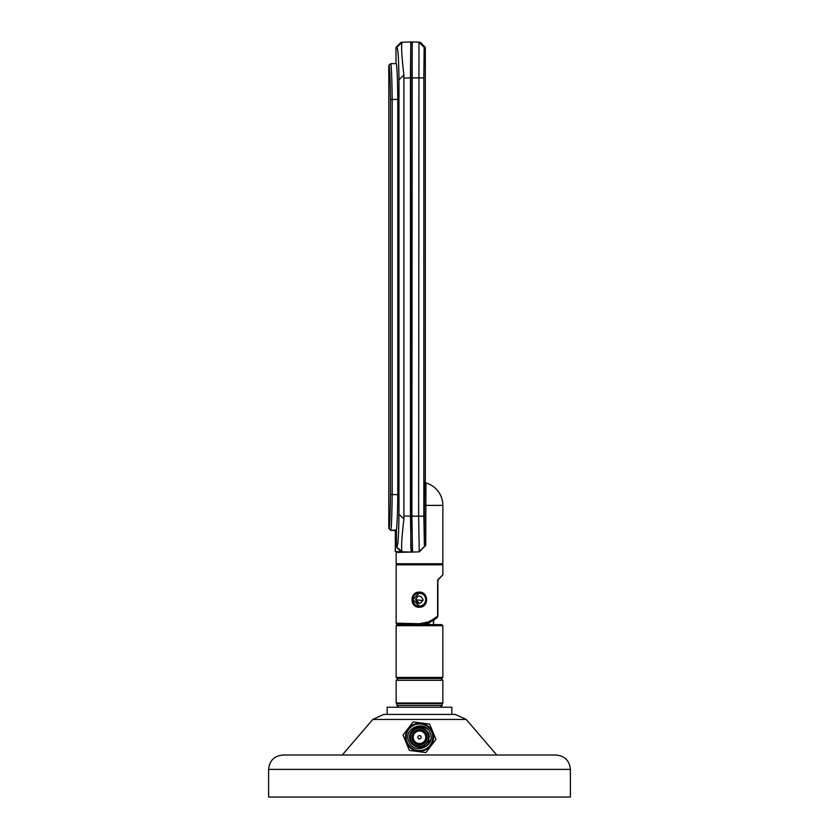<?xml version="1.0" encoding="UTF-8"?>
<svg xmlns="http://www.w3.org/2000/svg" width="839" height="839" viewBox="0 0 839 839"><rect width="100%" height="100%" fill="white"/><g stroke="black" fill="none" stroke-linecap="round" stroke-linejoin="round"><path stroke-width="1.26" d="M466.201 719.432L496.74 755.016L556.016 755.016L282.984 755.016L342.26 755.016L372.799 719.432L466.201 719.432L455.294 714.429L419.5 714.429L451.833 714.429L451.833 707.235L387.167 707.235L387.167 714.429M268.616 769.384L570.384 769.384L570.384 797.05L268.616 797.05L268.616 769.384C269.466 760.658 274.259 755.876 282.984 755.016M419.5 755.016L342.26 755.016M419.5 714.429L383.706 714.429L372.799 719.432M442.856 505.382A23.356 23.356 0 0 0 425.95 482.939L425.73 545.392L419.269 551.863L396.155 552.44L396.155 563.756L442.856 563.756L442.856 505.382L424.419 505.382L424.681 481.555M424.146 47.351L418.976 42.181L420.161 42.181L425.321 47.351L425.321 482.614L425.321 47.351L424.146 47.351L423.852 77.891L423.852 516.163L424.419 546.692L424.419 505.382M410.795 548.423L410.795 45.631M425.321 47.351L420.161 42.181L412.232 41.95L411.886 516.163L412.515 552.093M411.488 552.083L412.085 552.083L412.106 549.629M412.106 44.425L412.085 41.96L410.795 41.96L410.449 77.87L410.449 516.184L411.1 552.083M401.315 551.726L402.112 551.695C401.052 548.874 401.65 537.967 403.905 518.974L403.905 75.07C401.65 56.077 401.052 45.17 402.112 42.349L396.868 47.351L396.029 47.351L401.021 42.317L402.112 42.349M390.796 63.712L396.249 63.512C397.004 65.778 397.518 77.723 397.78 99.359L397.78 494.695L392.191 494.496C391.918 516.1 391.446 528.046 390.785 530.342L388.803 528.539L388.803 65.505L390.785 63.712C391.446 65.987 391.918 77.933 392.191 99.547L390.481 99.6L390.481 494.444C390.229 515.219 389.747 526.588 389.055 528.539L390.796 530.342M389.055 65.505C389.747 67.34 390.219 78.709 390.481 99.6M397.78 494.695C397.592 513.688 397.13 525.476 396.396 530.059L396.396 546.692L395.337 546.011L395.337 530.51L395.326 550.489C394.372 551.412 396.281 551.831 401.042 551.726L400.234 550.646M395.337 546.011L402.112 551.695M395.578 546.283L399.951 550.646M388.803 65.505L390.534 63.712L396.249 63.512M396.868 546.692C398.022 546.063 398.714 535.251 398.965 514.265L398.965 79.778C398.714 58.835 398.022 48.022 396.868 47.351M398.965 79.778L403.905 75.07M398.965 514.265L403.905 518.974M390.785 530.342L396.396 530.059M395.337 530.51L396.228 530.531M412.232 41.95L418.976 42.181L418.64 516.163L419.269 551.863M425.593 545.528L424.419 546.692M396.795 703.648L396.155 702.998L442.845 702.998L442.205 703.648L396.795 703.648L396.144 702.998L396.144 680.293L442.845 680.293L442.856 702.998M442.132 703.648L442.132 705.442L440.339 707.235L442.132 705.442L396.868 705.442L398.661 707.235M433.606 624.615L433.606 620.388L433.606 624.615L425.1 624.615M429.065 622.905L429.065 624.615M422.332 624.615L429.337 624.615M405.195 624.615L412.452 624.615M408.383 624.615L405.132 624.615M441.775 624.615L397.225 624.615L396.144 625.695L442.845 625.695L441.775 624.615L436.658 624.615M423.286 624.615L429.065 623.02M433.606 620.577L437.906 616.193L437.906 584.059M437.696 584.059L437.696 579.927L442.856 574.809L438.084 579.927L437.696 584.059M437.276 617.514L436.154 618.584M442.856 574.809L442.856 564.836L396.155 564.836L397.225 563.756L439.175 563.756M419.5 607.226C409.841 607.981 409.38 591.977 419.049 592.145C428.739 591.38 429.211 607.394 419.5 607.226L419.469 606.146L412.861 599.686L419.101 593.215C423.066 593.456 425.289 595.606 425.761 599.686C425.342 603.587 423.244 605.737 419.469 606.146C415.515 605.915 413.302 603.755 412.83 599.686C413.239 595.784 415.336 593.624 419.101 593.215L419.049 592.145M396.155 564.836L396.155 623.167L397.193 624.247L396.155 623.167L419.28 623.734L429.274 621.772L437.622 616.193L437.622 584.059M423.003 624.615L436.993 617.514L429.253 622.758L422.447 624.615M436.993 617.514L437.622 616.193M397.854 624.226L412.893 624.615M423.097 599.686C420.591 594.82 418.074 594.82 415.557 599.686L415.557 599.686C418.074 604.552 420.591 604.552 423.097 599.686M422.982 600.63L415.903 599.686L419.5 603.451M397.225 678.499L441.775 678.499L442.856 677.419L396.155 677.419L397.225 678.499M418.231 746.144A8.977 8.977 0 0 0 428.393 738.53A8.977 8.977 0 0 0 420.769 728.367A8.977 8.977 0 0 0 410.607 735.981A8.977 8.977 0 0 0 418.231 746.144M432.777 731.755L429.599 724.088L413.145 721.928L403.045 735.1L413.145 721.928L429.599 724.088L435.955 739.411L425.855 752.583L435.955 739.411M409.401 750.423L425.855 752.583L409.401 750.423L406.223 742.756L409.401 750.423M406.223 742.756L403.045 735.1M432.442 731.891A14.011 14.011 0 0 1 424.87 750.202A14.011 14.011 0 0 1 406.558 742.62A14.011 14.011 0 0 1 414.13 724.319A14.011 14.011 0 0 1 432.442 731.891M431.781 732.164A13.288 13.288 0 0 0 414.414 724.98A13.288 13.288 0 0 0 407.219 742.347A13.288 13.288 0 0 0 424.586 749.531A13.288 13.288 0 0 0 431.781 732.164M430.124 732.856C425.09 718.887 402.542 728.231 408.876 741.655C413.91 755.635 436.458 746.28 430.124 732.856M428.719 733.433L423.317 728.032L415.683 728.042L410.691 732.573C417.067 725.357 423.076 725.651 428.719 733.433L428.719 741.068L423.317 746.469L415.683 746.479L423.317 746.469L428.719 741.068L428.719 733.433L428.719 741.068L423.317 746.469L415.683 746.479L423.317 746.469L428.719 741.068L428.719 733.433L423.317 728.032L415.683 728.042L410.691 732.573A9.974 9.974 0 0 0 410.281 741.078L410.281 733.443L415.683 728.042L423.317 728.032L428.719 733.433L429.474 737.041M419.143 747.224L414.823 746.07C422.72 749.237 428.089 746.752 430.91 738.624M410.691 732.573C415.389 725.578 421.188 724.592 428.1 729.605M427.261 728.776L426.663 728.262M410.281 741.078A9.974 9.974 0 0 0 414.823 746.07M425.31 734.849A6.282 6.282 0 0 0 417.088 731.451A6.282 6.282 0 0 0 413.69 739.662A6.282 6.282 0 0 0 421.912 743.06A6.282 6.282 0 0 0 425.31 734.849M421.031 736.621A1.657 1.657 0 0 0 418.871 735.73A1.657 1.657 0 0 0 417.969 737.89A1.657 1.657 0 0 0 420.129 738.781A1.657 1.657 0 0 0 421.031 736.621M411.897 742.672A9.344 9.344 0 0 1 414.078 729.647A9.344 9.344 0 0 1 427.103 731.839A9.344 9.344 0 0 1 424.922 744.864A9.344 9.344 0 0 1 411.897 742.672M413.354 741.634A7.541 7.541 0 0 1 415.127 731.115A7.541 7.541 0 0 1 425.646 732.877A7.541 7.541 0 0 1 423.873 743.406A7.541 7.541 0 0 1 413.354 741.634M410.795 552.083L402.08 551.779L410.795 552.083M410.449 516.184L404.041 515.954M410.449 77.87L404.041 78.09M402.08 42.265L410.795 41.96L402.08 42.265M397.78 99.359L392.191 99.547L392.191 494.496L390.481 494.444M412.232 552.093L418.976 551.863L424.146 546.692M423.852 516.163L411.886 516.163M411.886 77.891L423.852 77.891M433.417 624.615L433.417 620.514M429.253 622.758L429.274 621.772M418.43 624.803L418.42 623.723M402.552 623.251L403.297 624.331M570.384 769.384C569.534 760.658 564.741 755.876 556.016 755.016M395.987 63.512L395.987 47.351M395.568 530.51L390.534 530.342M424.681 481.565L425.95 482.939M397.948 678.499L396.144 680.293M441.052 678.499L442.856 680.293M396.868 703.648L396.868 705.442M396.155 623.167L396.522 623.985M442.856 564.836L441.775 563.756M442.856 625.695L442.856 677.419M396.144 625.695L396.144 677.419"/></g></svg>

